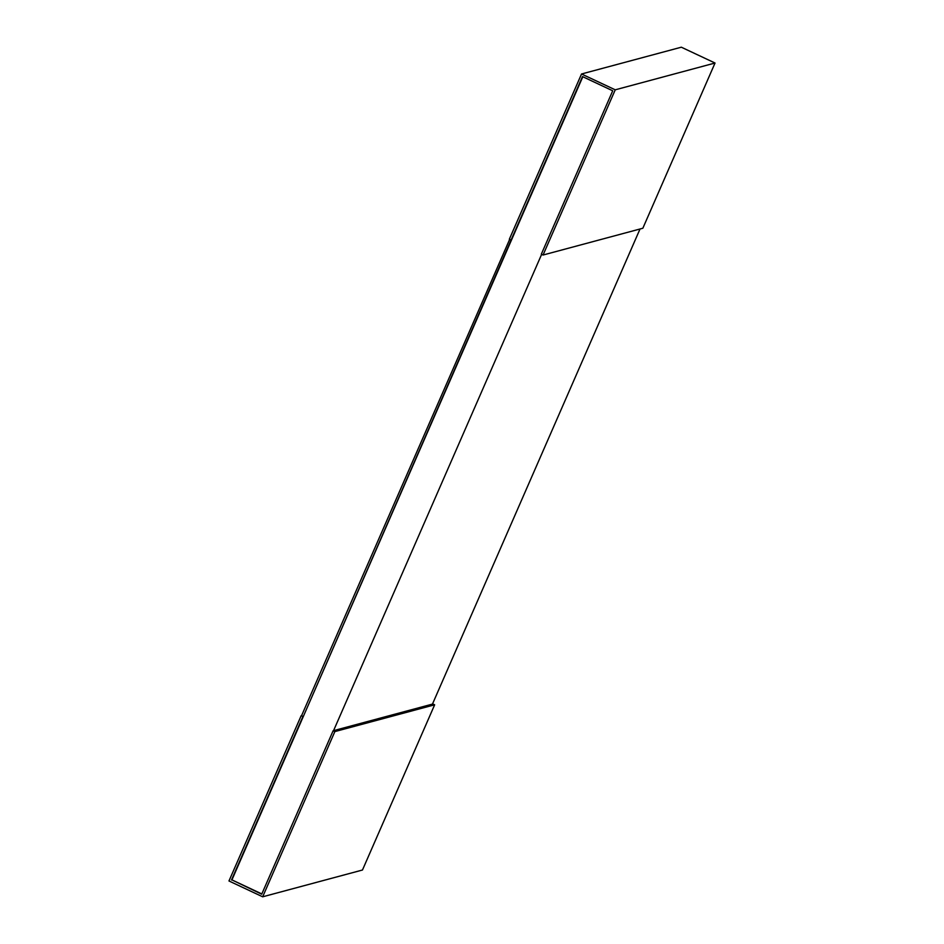 <?xml version="1.0" encoding="UTF-8"?>
<svg xmlns="http://www.w3.org/2000/svg" width="944" height="944" viewBox="0 0 944 944"><rect width="100%" height="100%" fill="white"/><g stroke="black" fill="none" stroke-linecap="round" stroke-linejoin="round"><path stroke-width="1.42" d="M261.83 893.933L231.929 879.891L582.826 76.735M432.458 704.094L640.032 228.991M541.632 254.361L333.551 730.656M581.528 73.986L509.347 239.198L511.093 240.024L582.495 76.594L612.715 90.777L541.313 254.207L543.06 255.022L642.852 228.236L715.033 63.024L615.24 89.822L581.528 73.986L681.32 47.2L715.033 63.024M511.093 240.024L303.331 716.461L301.148 715.764L303.331 716.461M543.06 255.022L615.24 89.822M301.148 715.764L228.967 880.976L262.68 896.8L334.86 731.588L333.114 730.774L261.712 894.204L231.929 879.891M333.114 730.774L432.907 703.976L434.653 704.802L362.472 870.014L262.68 896.8M334.86 731.588L434.653 704.802M231.492 880.009L302.894 716.579M509.666 239.351L301.584 715.646"/></g></svg>
